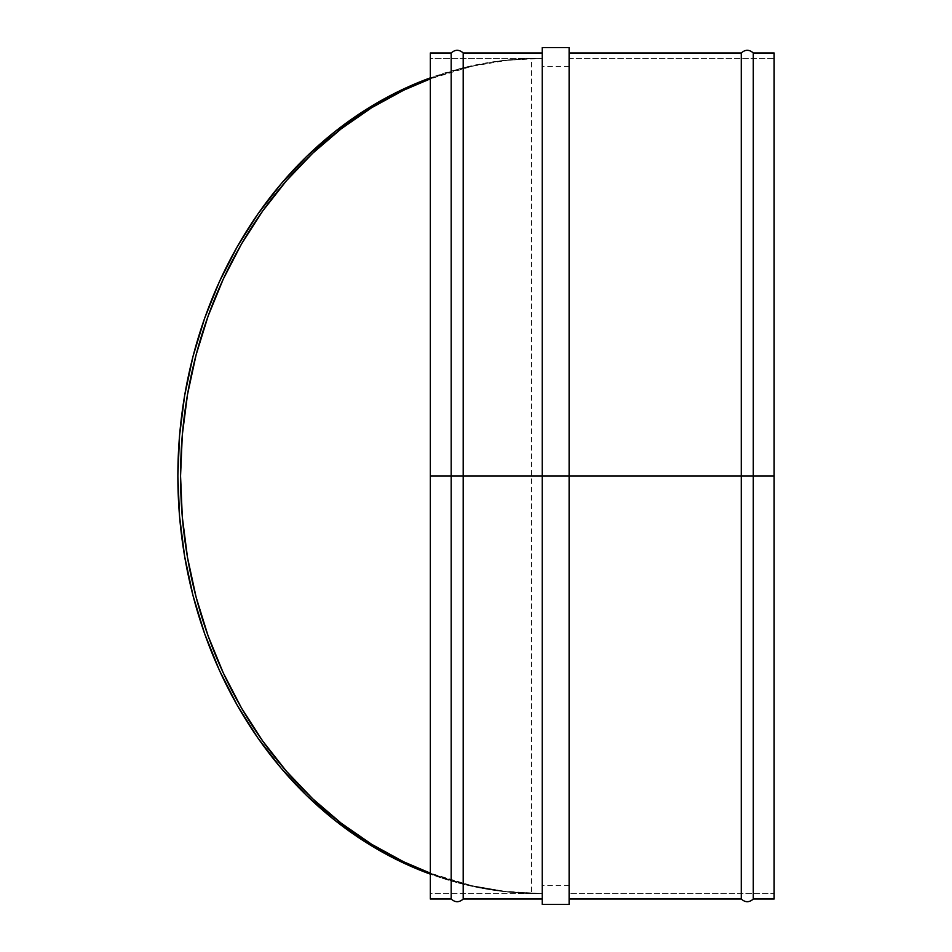 <?xml version="1.0" encoding="UTF-8"?>
<svg xmlns="http://www.w3.org/2000/svg" width="952" height="952" viewBox="0 0 952 952"><rect width="100%" height="100%" fill="white"/><g stroke="black" fill="none" stroke-linecap="round" stroke-linejoin="round"><path stroke-width="0.71" stroke-dasharray="4.76 3.57" d="M280.971 768.014L306.627 795.503L334.45 820.005L364.2 841.282L395.592 859.144L428.329 873.412L462.101 883.968L496.611 890.703L542.259 893.654A417.654 361.7 -90 0 1 430.34 873.162L471.692 885.634L437.265 875.673L403.838 861.869L371.756 844.341L341.304 823.266L312.791 798.847L286.493 771.322L262.657 740.953L241.51 708.038L223.268 672.885L208.083 635.829L196.136 597.237L187.508 557.479L182.296 516.936L180.559 476L182.296 435.064L187.508 394.521L196.136 354.763L208.083 316.171L223.268 279.115L241.51 243.962L262.657 211.046L286.493 180.678L312.791 153.153L341.304 128.734L371.756 107.659L403.838 90.131L437.265 76.327L471.692 66.366L506.809 60.357L542.259 58.346L531.513 58.453A417.654 361.7 90 0 0 430.34 77.85L462.101 68.032L496.611 61.297L531.513 58.453L531.513 893.547L496.611 890.703L462.101 883.968L430.34 874.15A417.654 361.7 90 0 0 531.513 893.547A417.654 361.7 90 0 1 177.869 476A417.654 361.7 90 0 1 531.513 58.453L542.259 58.346L542.259 893.654L506.809 891.643L471.692 885.634L506.809 891.643L542.259 893.654L531.513 893.547L531.513 58.453L496.611 61.297L462.101 68.032L428.329 78.588L395.592 92.856L364.2 110.718L334.45 131.995L306.627 156.497L280.971 183.986L257.754 214.2L237.155 246.877M430.34 78.837A417.654 361.7 -90 0 1 542.259 58.346A417.654 361.7 -90 0 0 180.559 476A417.654 361.7 -90 0 0 542.259 893.654L542.259 58.346L506.809 60.357L471.692 66.366L430.34 78.837M219.4 281.685L204.573 318.515M193.066 356.203L184.629 395.663L179.559 435.647M179.559 516.353L184.629 556.337L193.066 595.797M204.573 633.485L219.4 670.315L237.155 705.123L257.754 737.8M463.196 899.033L463.196 476L542.259 476L542.259 904.4L542.259 476L569.117 476L569.117 904.4L569.117 66.402L569.117 476L430.34 476L430.34 893.654L542.259 893.654L542.259 476L542.259 899.033L542.259 476L741.263 476L741.263 899.033M451.188 52.967L451.188 476L451.188 52.967L451.188 476L463.196 476L451.188 476L451.188 899.033L451.188 476L430.34 476L430.34 899.033L430.34 476L451.188 476L451.188 899.033M753.282 899.033L753.282 476L753.282 899.033L753.282 476L741.263 476L741.263 899.033L741.263 476L774.131 476L569.117 476L569.117 899.033L569.117 476L542.259 476L542.259 66.402L542.259 476L463.196 476L463.196 899.033L463.196 52.967M741.263 52.967L741.263 476L741.263 52.967L741.263 476L569.117 476L569.117 52.967L569.117 476L774.131 476L774.131 899.033L774.131 58.346L569.117 58.346L569.117 893.654L774.131 893.654L774.131 435.064L774.131 476L753.282 476L753.282 52.967M774.131 52.967L774.131 476L774.131 52.967M774.131 58.346L774.131 893.654L569.117 893.654L569.117 58.346L774.131 58.346M753.282 476L753.282 52.967L753.282 476M569.117 476L569.117 47.6L569.117 899.033L569.117 52.967L569.117 476L542.259 476L569.117 476M542.259 476L542.259 52.967L542.259 893.654L430.34 893.654L430.34 52.967L430.34 893.654L430.34 58.346L542.259 58.346L430.34 58.346L430.34 476L542.259 476L542.259 47.6L542.259 476M569.117 66.402L542.259 66.402M569.117 885.598L542.259 885.598"/><path stroke-width="1.43" d="M430.34 77.85A417.654 361.7 90 0 0 177.869 476A417.654 361.7 90 0 0 430.34 874.15L395.592 859.144L364.2 841.282L334.45 820.005L306.627 795.503L280.971 768.014L257.754 737.8L237.155 705.123L219.4 670.315L204.632 633.675L193.006 595.571L184.629 556.337L179.559 516.353L177.869 476L179.559 435.647L184.629 395.663L193.006 356.429L204.632 318.325L219.4 281.685L237.155 246.877L257.754 214.2L280.971 183.986L306.627 156.497L334.45 131.995L364.2 110.718L395.592 92.856L430.34 77.85M430.34 873.162A417.654 361.7 -90 0 1 180.559 476A417.654 361.7 -90 0 1 430.34 78.837L403.838 90.131L371.756 107.659L341.304 128.734L312.791 153.153L286.493 180.678L262.657 211.046L241.51 243.962L223.268 279.115L208.083 316.171L196.136 354.763L187.508 394.521L182.296 435.064L180.559 476L182.296 516.936L187.508 557.479L196.136 597.237L208.083 635.829L223.268 672.885L241.51 708.038L262.657 740.953L286.493 771.322L312.791 798.847L341.304 823.266L371.756 844.341L403.838 861.869L430.34 873.162M237.155 246.877L219.4 281.685M204.632 318.325L193.006 356.429M179.559 435.647L177.869 476L179.559 516.353M193.006 595.571L204.632 633.675M257.754 737.8L280.971 768.014M451.188 52.967L430.34 52.967L430.34 476L451.188 476L451.188 52.967C455.187 49.421 459.197 49.421 463.196 52.967L463.196 476L463.196 52.967L463.196 476L451.188 476L451.188 899.033L451.188 476L430.34 476L430.34 899.033L451.188 899.033L451.188 476L463.196 476L463.196 899.033L463.196 476L542.259 476L542.259 904.4L569.117 904.4L569.117 476L463.196 476L463.196 899.033L542.259 899.033M741.263 476L569.117 476L741.263 476L741.263 899.033L741.263 52.967L741.263 476L753.282 476L753.282 899.033L753.282 476L741.263 476L741.263 52.967C745.273 49.421 749.272 49.421 753.282 52.967L753.282 899.033C749.272 902.579 745.273 902.579 741.263 899.033L741.263 476M774.131 52.967L774.131 899.033L774.131 476L753.282 476L774.131 476L774.131 52.967L753.282 52.967M753.282 476L753.282 52.967L753.282 476M430.34 52.967L430.34 899.033M542.259 904.4L542.259 47.6L542.259 476L569.117 476L569.117 47.6L569.117 904.4M451.188 899.033C455.187 902.579 459.197 902.579 463.196 899.033M741.263 899.033L569.117 899.033M774.131 899.033L753.282 899.033M741.263 52.967L569.117 52.967M542.259 52.967L463.196 52.967M542.259 47.6L569.117 47.6"/></g></svg>
